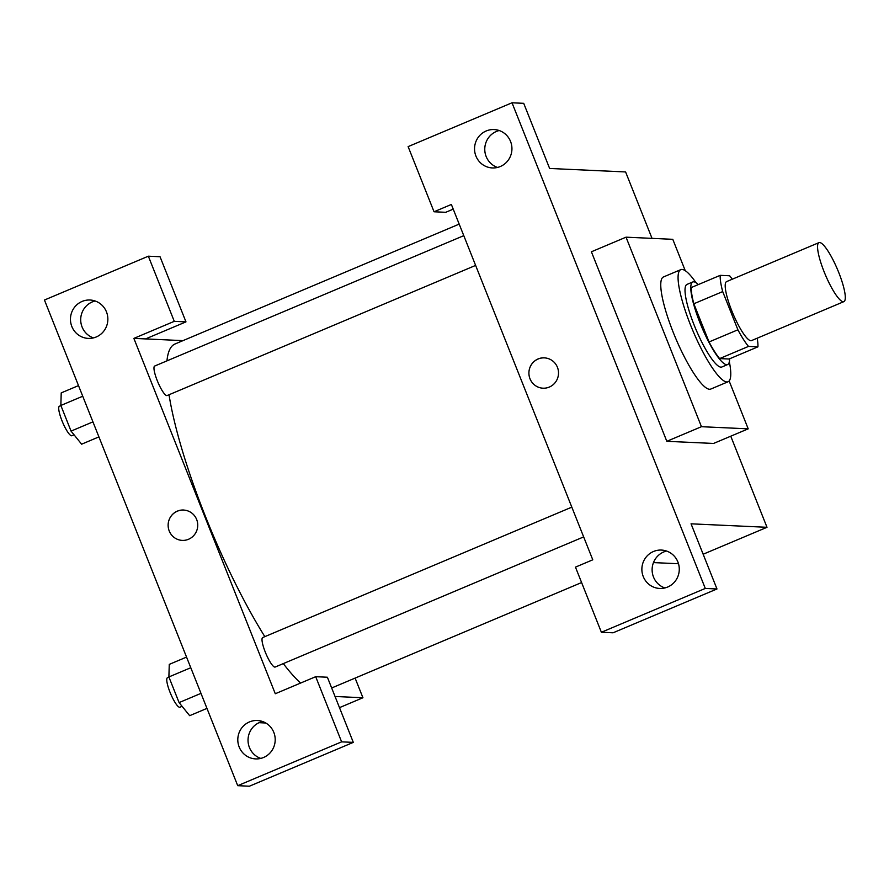 <?xml version="1.0" encoding="UTF-8"?>
<svg xmlns="http://www.w3.org/2000/svg" width="889" height="889" viewBox="0 0 889 889"><rect width="100%" height="100%" fill="white"/><g stroke="black" fill="none" stroke-linecap="round" stroke-linejoin="round"><path stroke-width="1.33" d="M843.216 301.749A32.015 6.634 -112.9 0 1 824.714 273.256A32.015 6.634 -112.9 0 1 818.98 242.63A32.015 6.634 -112.9 0 1 837.538 269.556A32.015 6.634 -112.9 0 1 843.872 301.638A32.015 6.634 -112.9 0 1 843.216 301.749M843.872 301.638L751.516 340.598A32.015 6.634 -112.9 0 1 750.849 340.709A32.015 6.634 -112.9 0 1 732.358 312.217A32.015 6.634 -112.9 0 1 726.624 281.591L818.98 242.63M722.701 291.592L737.903 329.797A43.628 9.034 -112.9 0 0 748.494 346.41L719.634 358.589A43.628 9.034 -112.9 0 1 709.044 341.965L693.842 303.76L722.701 291.592A43.628 9.034 -112.9 0 1 720.212 275.346L729.636 275.768A43.628 9.034 -112.9 0 1 732.28 279.202M748.494 346.41L757.917 346.843A43.628 9.034 -112.9 0 0 757.172 338.209M709.044 341.965L737.903 329.797M719.634 358.589L729.058 359.023L757.917 346.843M693.842 303.76A43.628 9.034 -112.9 0 1 691.353 287.514L720.212 275.346M698.31 284.58A44.828 9.29 67.1 0 0 692.787 281.969A44.828 9.29 67.1 0 0 699.976 322.796A44.828 9.29 67.1 0 0 727.624 364.568A44.828 9.29 67.1 0 0 729.613 358.778M727.624 364.568L721.857 367.001A44.828 9.29 -112.9 0 1 720.935 367.157A44.828 9.29 -112.9 0 1 694.209 325.23A44.828 9.29 -112.9 0 1 687.008 284.402L692.787 281.969M729.347 361.801A60.841 12.602 -112.9 0 1 728.08 381.759A60.841 12.602 -112.9 0 1 726.824 381.97A60.841 12.602 -112.9 0 1 691.675 327.841A60.841 12.602 -112.9 0 1 680.785 269.645A60.841 12.602 -112.9 0 1 695.965 282.658M728.08 381.759L710.767 389.06A60.841 12.602 -112.9 0 1 709.511 389.271A60.841 12.602 -112.9 0 1 674.362 335.142A60.841 12.602 -112.9 0 1 663.472 276.957L680.785 269.645M729.147 380.959L748.205 428.842L701.454 426.698L626.034 237.174L672.784 239.319L685.263 270.701M626.034 237.174L591.396 251.787L666.817 441.311L713.567 443.444L748.205 428.842M652.026 238.363L625.6 171.944L549.635 168.465L523.71 103.324L512.02 102.791L705.288 588.44L716.979 588.974L691.053 523.821L767.007 527.299L730.758 436.199M453.223 209.137L445.733 212.304L434.043 211.771L408.118 146.618L512.02 102.791M499.196 130.527A19.214 18.702 -87.4 0 0 497.507 167.443M486.172 130.983A19.214 18.702 -87.4 0 0 492.362 167.943A19.214 18.702 -87.4 0 0 511.92 149.608A19.214 18.702 -87.4 0 0 486.172 130.983M716.979 588.974L613.066 632.801L601.386 632.268L575.461 567.126L592.774 559.814L451.368 204.459L434.043 211.771M666.539 551.036A19.214 18.702 -87.4 0 0 664.85 587.951M667.65 587.029A19.214 18.702 -87.4 0 0 661.449 550.069A19.214 18.702 -87.4 0 0 641.891 568.404A19.214 18.702 -87.4 0 0 667.65 587.029M601.386 632.268L705.288 588.44M666.817 441.311L701.454 426.698M703.155 554.236L767.007 527.299M549.313 387.071A15.213 14.813 92.6 0 1 528.922 372.335A15.213 14.813 92.6 0 1 558.303 370.391A15.213 14.813 92.6 0 1 549.313 387.071M544.412 357.811A15.213 14.813 -87.4 0 0 528.922 372.335A15.213 14.813 -87.4 0 0 543.023 388.204M664.283 551.736A15.213 1.467 -21.7 0 1 662.727 552.413M653.448 562.593L678.507 563.737M662.816 552.369A15.213 1.467 158.3 0 0 664.183 551.769M264.833 636.646A188.913 39.127 -112.9 0 1 205.315 516.098A188.913 39.127 -112.9 0 1 169.021 394.749M166.954 360.867A188.913 39.127 -112.9 0 1 174.977 344.01L459.18 224.117M300.593 683.063A188.913 39.127 -112.9 0 1 283.302 663.605M475.615 265.411L167.121 395.549A16.013 3.312 -112.9 0 1 166.799 395.605A16.013 3.312 -112.9 0 1 157.253 380.625A16.013 3.312 -112.9 0 1 154.675 366.046L463.78 235.652M583.662 536.9L275.168 667.039A16.013 3.312 -112.9 0 1 274.834 667.094A16.013 3.312 -112.9 0 1 265.289 652.115A16.013 3.312 -112.9 0 1 262.722 637.535L571.816 507.141M275.29 693.742L133.872 338.387L174.277 321.34L148.352 256.199L44.45 300.026L237.719 785.676L341.62 741.848L315.695 676.696L275.29 693.742M335.042 696.476L362.934 697.754L355.111 678.096M182.967 340.631L133.872 338.387M188.535 539.267A15.213 14.813 92.6 0 1 168.143 524.521A15.213 14.813 92.6 0 1 197.525 522.588A15.213 14.813 92.6 0 1 188.535 539.267M96.234 336.975A19.214 18.702 92.6 0 1 70.475 318.351A19.214 18.702 92.6 0 1 107.591 315.906A19.214 18.702 92.6 0 1 96.234 336.975M263.566 757.484A19.214 18.702 92.6 0 1 237.819 738.859A19.214 18.702 92.6 0 1 274.934 736.403A19.214 18.702 92.6 0 1 263.566 757.484M183.634 510.008A15.213 14.813 -87.4 0 0 168.143 524.521A15.213 14.813 -87.4 0 0 182.245 540.39M95.123 300.982A19.214 18.702 -87.4 0 0 93.434 337.898M262.455 721.49A19.214 18.702 -87.4 0 0 260.766 758.406M315.695 676.696L327.385 677.229L353.311 742.382L249.398 786.209L237.719 785.676M353.311 742.382L341.62 741.848M145.563 338.92L185.968 321.874L160.042 256.732L148.352 256.199M185.968 321.874L174.277 321.34M259.021 722.69L265.767 723.001M339.487 707.644L362.934 697.754M186.546 657.093L169.266 664.383L168.888 676.951L179.089 702.599L189.668 715.678L206.959 708.389M168.888 676.951L190.779 667.728M179.089 702.599L200.981 693.364M182.089 706.299L179.922 707.211A16.013 3.312 -112.9 0 1 179.589 707.266A16.013 3.312 -112.9 0 1 170.332 693.02A16.013 3.312 -112.9 0 1 167.476 677.718L168.943 677.096M78.51 385.604L61.219 392.894L60.852 405.462L71.053 431.109L81.632 444.189L98.912 436.888M60.852 405.462L82.733 396.227M71.053 431.109L92.945 421.875M74.043 434.81L71.876 435.721A16.013 3.312 -112.9 0 1 71.553 435.777A16.013 3.312 -112.9 0 1 62.297 421.53A16.013 3.312 -112.9 0 1 59.43 406.217L60.908 405.606M331.664 687.986L581.595 582.551"/></g></svg>
